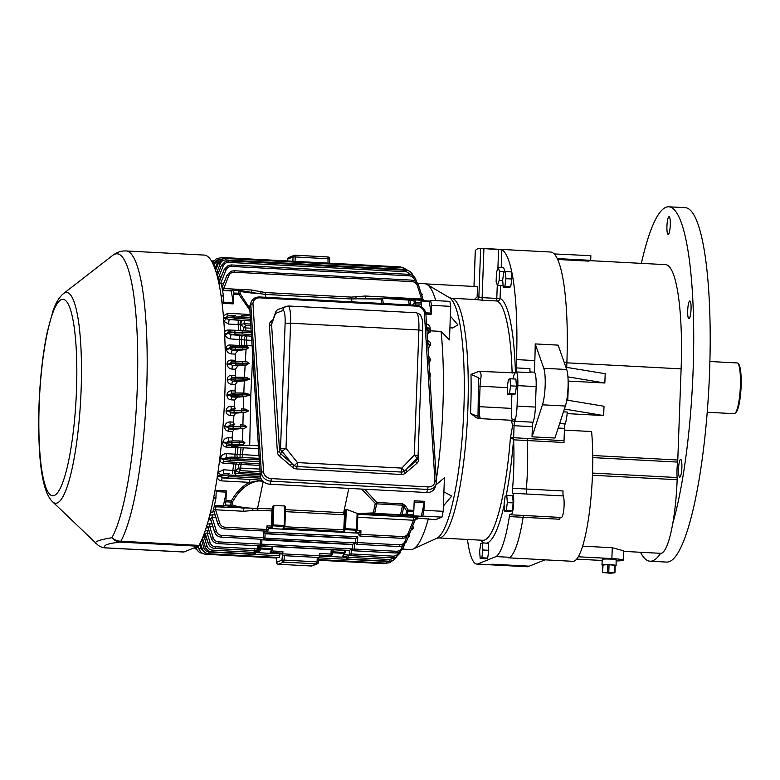 <?xml version="1.0" encoding="UTF-8"?>
<svg xmlns="http://www.w3.org/2000/svg" width="780" height="780" viewBox="0 0 780 780"><rect width="100%" height="100%" fill="white"/><g stroke="black" fill="none" stroke-linecap="round" stroke-linejoin="round"><path stroke-width="1.17" d="M276.071 311.347A4.67 3.89 19.6 0 0 275.662 312.136L271.772 323.047A4.67 3.89 19.6 0 0 271.586 324.373L279.552 451.171A4.67 3.89 19.6 0 0 281.073 454.058L293.875 465.368A4.622 3.851 19.6 0 0 296.965 466.537L401.3 472.046A4.622 3.851 19.6 0 0 404.274 471.198L415.847 461.175A4.67 3.89 19.6 0 0 416.832 459.761L417.807 457.022A4.67 4.67 0 0 0 418.08 455.618L422.662 330.515L418.88 329.979A18.681 3.481 -87 0 0 416.325 312.76C419.738 314.038 421.18 314.935 420.683 315.442C422.097 319.235 422.604 317.645 422.662 330.515L422.584 330.584M418.139 453.833L418.499 459.508A6.542 5.45 -160.4 0 1 416.871 463.349L405.269 473.265A1.872 0.907 52.5 0 1 404.274 471.198A4.67 0.877 43.8 0 0 401.817 468.098L414.297 455.091A4.67 0.877 43.8 0 1 416.832 458.435A4.67 3.89 19.6 0 0 417.807 457.022M407.257 471.637A1.872 0.936 49.2 0 1 406.234 469.472L416.832 458.435L415.847 461.175A1.872 0.936 49.2 0 0 416.871 463.349M278.314 309.377A4.67 4.67 0 0 0 275.662 312.136A4.67 3.89 19.6 0 0 275.476 313.462A4.67 4.573 68.1 0 1 278.314 309.377L288.035 305.984A18.681 3.481 93 0 1 290.589 323.203L286.006 448.315L297.482 462.589L292.432 467.308L279.503 456.085A6.542 5.45 -160.4 0 1 277.378 452.049L269.402 325.25A6.542 5.45 -160.4 0 1 271.04 321.409L272.942 319.761M277.378 452.049A1.872 0.975 -3.6 0 0 279.552 451.171L280.537 448.432L286.006 448.315L282.058 451.318L291.798 463.427L290.228 465.455M418.08 455.618L414.297 455.091L418.88 329.979L290.589 323.203L285.119 323.32L280.537 448.432A4.67 3.89 19.6 0 0 282.058 451.318L279.503 456.085M427.986 486.886A7.468 6.23 19.6 0 0 434.918 480.899A1.872 0.975 -3.6 0 1 436.43 481.757A1.872 0.975 -3.6 0 1 436.4 481.972A9.341 7.79 -160.4 0 1 436.03 484.624L434.938 487.685A9.341 7.79 -160.4 0 1 426.64 492.511L269.948 484.234A9.341 7.79 -160.4 0 1 260.276 475.781L249.717 307.788A9.341 7.79 -160.4 0 1 250.088 305.126L251.179 302.065A9.341 7.79 -160.4 0 0 250.809 304.726A1.872 0.975 -3.6 0 1 252.993 303.849L263.552 471.851A7.468 6.23 19.6 0 0 271.284 478.608L427.986 486.886L427.732 489.45L271.04 481.172L271.284 478.608M603.038 565.1L602.56 572.481L610.018 573.202L614.933 572.832L602.764 572.432M607.474 572.111L607.747 564.671L603.038 564.993M607.747 564.671L609.053 564.71L608.79 572.149M614.582 572.764L614.855 565.325L609.053 564.71M602.823 565.285A7.088 0.605 2.1 0 1 601.936 564.954A7.088 0.605 2.1 0 1 609.043 564.613A7.088 0.605 2.1 0 1 616.102 565.471A7.088 0.605 2.1 0 1 615.186 565.734M601.936 564.954L602.316 559.387A6.913 0.585 2.1 0 1 609.248 559.055A6.913 0.585 2.1 0 1 616.132 559.894L616.102 565.471M576.635 559.124L602.238 560.479M616.132 560.927A14.011 1.19 -177.9 0 0 623.22 560.147A14.011 1.19 -177.9 0 0 611.881 558.568L578.243 556.793M492.599 564.233L491.273 564.769A80.788 15.034 -87 0 0 492.599 564.233L529.259 566.173L545.132 559.777L508.472 557.837A80.788 15.034 -87 0 0 509.798 557.31L508.472 557.837M566.709 367.322L566.894 362.261A119.545 22.25 -87 0 0 554.2 253.939L590.86 255.694L590.694 260.344L588.812 261.105L571.847 260.286M571.603 260.198L569.332 260.052L571.603 260.198M569.332 260.11L557.671 259.457M566.875 362.827L681.115 368.862A113.012 21.031 -87 0 0 665.642 264.644L589.953 260.647M554.2 253.939A119.545 22.25 93 0 0 554.073 253.812A119.545 22.25 -87 0 0 550.524 252.018L479.963 248.293A119.545 22.25 -87 0 0 475.332 250.526L474.016 286.445M568.113 380.835A15.873 2.954 -87 0 1 568.21 388.303L567.772 400.247M516.555 371.933A4.67 0.868 93 0 1 516.194 367.906L529.942 368.628A4.67 0.868 -87 0 0 530.303 372.665L516.555 371.933A15.873 2.954 93 0 1 517.813 385.642L517.062 406.107A15.873 2.954 93 0 1 514.771 421.19A15.873 2.954 93 0 1 514.751 421.249L533.081 422.214A15.873 2.954 -87 0 0 535.392 407.072L536.133 386.607A15.873 2.954 -87 0 0 534.398 372.177L534.826 360.575A119.545 22.25 -87 0 0 535.216 343.921L558.119 345.13L566.699 369.496A21.011 3.91 93 0 1 568.064 386.938A21.011 3.91 93 0 1 565.364 406.019L554.941 438.038L532.028 436.829L532.399 426.67L514.069 425.704A4.67 0.868 93 0 1 514.751 421.249L511.505 421.034A120.013 22.337 -87 0 0 511.543 420.284L478.91 418.558L476.434 417.797L470.525 413.351C475.917 415.798 478.364 416.588 477.867 415.73M467.454 539.467A80.788 15.034 -87 0 0 476.882 564.086L490.63 564.808A80.788 15.034 -87 0 0 491.273 564.769L491.273 564.769A80.788 15.034 -87 0 1 490.63 564.808L527.28 566.748A80.788 15.034 -87 0 0 529.259 566.173M506.161 495.778A122.821 22.854 93 0 0 513.601 439.023L510.354 438.457L512.655 425.324L514.069 425.704L513.62 438.077A4.67 0.868 93 0 0 513.601 439.023A4.67 0.868 93 0 0 513.62 439.832L527.368 440.563A4.67 0.868 93 0 1 527.368 438.799A4.67 0.868 93 0 0 527.368 440.563A80.788 15.034 93 0 1 526.373 489.031L563.033 490.961A4.67 0.868 -87 0 0 563.297 495.944L526.646 494.013A4.67 0.868 93 0 1 526.373 489.031A80.788 15.034 -87 0 0 527.368 440.563L564.018 442.494A4.67 0.868 93 0 1 564.018 440.739L564.476 428.366L558.197 428.035M559.63 423.618L565.149 423.91A15.873 2.954 -87 0 0 567.274 412.045L563.462 411.84M640.487 552.26A177.45 33.023 93 0 0 650.081 561.21A177.45 33.023 93 0 0 660.572 553.322A68.182 12.685 -87 0 0 660.611 553.322A68.182 12.685 -87 0 0 672.818 523.175A68.182 12.685 -87 0 0 677.147 479.719A4.67 0.868 -87 0 0 677.118 477.535A16.809 3.13 -87 0 1 677.615 462.082A4.67 0.868 -87 0 0 677.781 460.005L681.115 368.862M582.592 546.156L612.28 547.726L623.571 550.787L623.22 560.147M641.375 263.367A177.45 33.023 93 0 1 668.801 206.797L685.298 207.675A177.45 33.023 93 0 1 708.913 386.617A177.45 33.023 93 0 1 666.578 562.087L650.081 561.21M668.801 206.797A177.45 33.023 93 0 1 693.654 326.761A177.45 33.023 93 0 1 672.818 523.175M670.293 224.874A8.872 1.648 -87 0 0 669.084 216.694A8.872 1.648 -87 0 0 666.968 225.469A8.872 1.648 -87 0 0 668.148 234.419A8.872 1.648 -87 0 0 670.293 224.874M691.06 309.163A8.872 1.648 -87 0 0 689.842 300.982A8.872 1.648 -87 0 0 687.726 309.757A8.872 1.648 -87 0 0 688.906 318.698A8.872 1.648 -87 0 0 691.06 309.163M681.886 467.62A8.872 1.648 -87 0 0 680.677 459.43A8.872 1.648 -87 0 0 678.561 468.205A8.872 1.648 -87 0 0 679.741 477.155A8.872 1.648 -87 0 0 681.886 467.62M564.379 409.032L603.661 415.555L567.138 413.624M544.966 559.845L572.89 561.317A80.788 15.034 -87 0 0 588.783 516.682A80.788 15.034 -87 0 0 591.601 431.535L564.408 430.102M567.928 376.877L604.851 383L605.192 373.708L565.909 367.253M604.851 383L568.133 381.059M603.661 415.555L604.003 406.253L566.767 400.081M534.398 372.177L530.098 371.943M560.216 517.403A4.67 0.868 -87 0 0 559.757 519.236L523.107 517.296A80.788 15.034 93 0 1 509.798 557.31L496.06 556.579L477.535 564.047A80.788 15.034 -87 0 1 476.882 564.086M565.149 423.91A4.67 0.868 -87 0 0 564.476 428.366M512.899 493.282A4.67 0.868 93 0 1 512.626 488.299L526.373 489.031A4.67 0.868 93 0 0 526.646 494.013L512.899 493.282A11.203 2.087 93 0 1 513.493 505.869A11.203 2.087 93 0 1 510.978 514.8L561.376 517.462A11.203 2.087 -87 0 0 563.891 508.531A11.203 2.087 -87 0 0 563.297 495.944M535.216 343.921L543.787 368.287A21.011 3.91 93 0 1 545.161 385.729A21.011 3.91 93 0 1 542.451 404.81L532.028 436.829M565.364 406.019L542.451 404.81M533.081 422.214A4.67 0.868 -87 0 0 532.399 426.67M557.261 258.58L590.694 260.344M496.06 556.579A80.788 15.034 93 0 0 509.359 516.575L523.107 517.296A4.67 0.868 93 0 1 523.556 515.463A4.67 0.868 93 0 0 523.107 517.296A80.788 15.034 93 0 1 509.798 557.31L509.798 557.31M504.972 271.557L499.473 271.264L498.137 267.306L503.636 267.599L504.972 271.557A9.165 1.706 93 0 1 504.972 271.567L504.972 271.772M516.438 386.159L515.882 379.07L510.023 378.758L508.384 379.46L507.292 387.241L507.848 394.329L513.708 394.641L515.346 393.949L516.438 386.159L510.568 385.856L510.023 378.758M511.817 278.996L511.261 271.898L505.401 271.596L503.763 272.288L502.671 280.069L503.227 287.157L509.087 287.469L510.725 286.777L511.817 278.996L505.947 278.684L505.401 271.596M483.922 248.674L482.128 297.648L478.871 296.946L480.656 248.381L501.842 249.815A119.545 22.25 93 0 1 516.496 359.599L516.194 367.906M500.526 285.724L500.068 298.35A122.821 22.854 93 0 1 515.434 372.869A14.011 2.603 -87 0 0 513.055 378.924M512.401 420.284A14.011 2.603 -87 0 1 511.387 408.389L511.894 394.543M513.201 502.915L512.655 495.817L506.785 495.514L505.148 496.207L504.065 503.987L504.611 511.075L510.481 511.387L512.119 510.695L513.201 502.915L507.341 502.603L506.785 495.514M488.777 550.319L488.221 543.231L482.362 542.919L480.724 543.611L479.632 551.392L480.188 558.49L486.047 558.792L487.685 558.1L488.777 550.319L482.908 550.007L482.362 542.919M509.359 516.575A4.67 0.868 93 0 1 510.247 514.225A4.67 0.868 93 0 1 510.461 514.39A11.203 2.087 93 0 0 510.978 514.8M513.62 439.832A80.788 15.034 93 0 1 512.626 488.299M435.708 300.622A133.088 24.765 -87 0 0 427.06 284.495A133.088 24.765 -87 0 0 424.71 283.744L417.602 283.374M450.352 316.105L457.948 324.909L452.507 327.99L449.923 327.707M425.763 312.839L431.087 313.121L431.135 314.32L431.467 305.331L450.703 306.355L449.475 339.895L441.061 331.402L430.57 330.847M436.303 479.729A133.088 24.765 -87 0 0 441.061 331.402M435.415 485.345L444.424 477.769L443.186 511.319L423.95 510.305L424.271 501.316L424.144 502.583L414.151 502.057M443.908 491.878L451.708 496.051L443.381 506.025M412.181 515.755L421.258 516.243L421.005 516.799L422.721 516.106L441.967 517.13L435.572 519.704L417.992 518.076M402.685 549.139L410.67 549.559A133.088 24.765 -87 0 0 413.088 549.062A133.088 24.765 -87 0 0 428.395 518.622M431.467 305.331A149.438 27.807 -87 0 0 430.628 300.358L429.136 301.411L421.024 300.982M420.966 300.622L428.951 301.041L420.966 300.612M431.087 313.121A143.832 26.764 -87 0 0 429.136 301.411M512.655 425.324L511.495 421.258M477.994 416.851L478.53 377.666L470.983 374.39L478.988 371.358C480.967 372.294 481.552 374.751 480.733 378.729A14.011 2.603 -87 0 0 480.07 386.236L479.32 406.692A14.011 2.603 -87 0 0 480.275 418.431L480.344 418.636M515.434 372.869L478.988 371.358M474.269 299.598L477.126 296.946A122.821 22.854 93 0 1 478.871 296.946A2.798 2.749 101.6 0 1 475.956 299.598L482.469 300.222A2.798 0.517 93 0 1 482.128 297.648L496.782 298.418L497.279 285.002M480.656 248.381A119.545 22.25 -87 0 0 479.963 248.293M491.273 564.769L477.535 564.047M422.721 516.106A149.438 27.807 -87 0 0 423.95 510.305M441.967 517.13A149.438 27.807 -87 0 0 443.186 511.319M450.703 306.355A149.438 27.807 -87 0 0 449.875 301.373L430.628 300.358M511.543 420.284L514.878 419.026A122.821 22.854 93 0 1 514.771 421.19L511.505 421.034M477.126 296.946L477.506 286.63L425.636 283.891M512.129 373.113A120.013 22.337 -87 0 0 497.133 300.992A2.798 0.517 93 0 1 496.782 298.418L500.068 298.35A2.798 2.749 -65.3 0 1 497.133 300.992L482.469 300.222M478.033 416.959A2.798 2.535 159.5 0 0 480.275 418.431M478.559 379.246A2.798 1.238 -171.6 0 1 480.733 378.729M480.188 558.49L481.825 557.798L487.685 558.1M481.825 557.798L482.908 550.007M504.611 511.075L506.249 510.383L512.119 510.695M506.249 510.383L507.341 502.603M503.227 287.157L504.865 286.465L510.725 286.777M504.865 286.465L505.947 278.684M507.848 394.329L509.486 393.637L515.346 393.949M509.486 393.637L510.568 385.856M502.71 280.585L499.142 280.39L499.473 271.264M502.905 285.851L497.465 285.568L499.142 280.39M498.137 267.306L496.47 272.483L496.129 281.609L497.465 285.568M421.258 516.243A143.832 26.764 -87 0 0 424.144 502.583M214.422 505.313L223.324 505.781A143.832 26.764 -87 0 0 226.2 492.131L226.336 490.864L216.255 490.327L215.923 498.244A148.502 27.631 93 0 1 212.833 512.148L210.444 512.245L212.696 512.401M223.158 302.143L233.152 302.669L233.191 303.869L223.119 303.332L223.353 295.454A148.502 27.631 -87 0 0 221.208 283.666L221.032 283.589M183.953 551.986L198.247 546.234L120.071 542.1C107.055 543.592 102.287 545.512 105.768 547.862A14.011 13.835 124.9 0 1 98.27 545.405L98.27 545.405A14.011 14.011 0 0 0 105.544 547.901A14.011 2.603 93 0 0 105.768 547.862L183.953 551.986A14.011 2.603 93 0 1 183.729 552.025L105.544 547.901M199.007 545.386A150.091 27.934 -87 0 0 225.254 379.06A150.091 27.934 -87 0 0 204.301 255.079L126.116 250.955A150.091 27.934 93 0 1 147.069 374.927A150.091 27.934 93 0 1 120.822 541.261L199.007 545.386A14.011 2.603 93 0 1 198.247 546.234M120.071 542.1A14.011 12.207 -96.6 0 1 111.93 537.722A14.011 12.851 28.8 0 0 120.822 541.261A14.011 2.603 -87 0 1 120.071 542.1M96.505 543.943C93.366 541.993 98.504 539.916 111.93 537.722A146.816 27.319 -87 0 0 137.728 363.597A146.816 27.319 -87 0 0 112.681 255.391L63.482 293.602A105.534 19.637 93 0 1 81.12 389.756A105.534 19.637 93 0 1 52.494 501.706L98.27 545.405M331.188 549.676L331.003 554.278L331.646 555.731L319.488 555.087M344.048 554.755L348.192 554.97L346.388 556.51L342.644 556.306L343.824 554.95M258.112 550.212L259.252 551.908L255.508 551.704L254.26 550.007M271.654 550.933L282.896 551.518L282.623 553.137L270.25 552.484L271.43 551.129M261.739 544.167L351.39 548.905L349.586 550.446L260.627 545.746M349.381 550.631L349.264 553.946A1.638 1.599 -111.9 0 0 350.815 555.662L350.747 555.652M260.335 545.815L349.411 550.602M256.825 550.69L256.893 550.69A1.638 1.599 -111.9 0 0 257.566 550.582L257.556 550.582A1.638 1.599 -111.9 0 1 256.883 550.7A1.638 1.638 0 0 0 257.556 550.582L257.556 550.582A1.638 1.599 -111.9 0 0 258.56 549.149L258.716 545.737L258.59 549.13L257.264 548.964L257.39 545.698M264.888 538.112L354.588 542.851L352.784 544.391L261.758 539.292M261.904 539.818L352.531 544.596L352.385 549.11L352.599 544.557L352.414 549.081A1.638 1.599 -111.9 0 0 353.954 550.787L353.906 550.787A1.638 1.638 0 0 1 352.385 549.11L352.423 549.149M261.7 544.245L261.914 539.692L352.599 544.557M265.093 533.764L355.719 538.541L355.612 542.617L355.787 538.512L355.612 542.617A1.638 1.599 -111.9 0 0 357.162 544.333L357.103 544.323M264.907 537.781L265.102 533.647L355.787 538.512M265.093 533.539L263.845 531.843L357.767 536.806L355.973 538.346L265.093 533.539M285.5 509.652L344.594 512.792L343.756 530.078L344.409 531.531L283.013 528.294L284.193 526.929M356.811 530.556L360.955 530.78L359.151 532.311L355.407 532.116L356.587 530.761M268.252 527.709L267.023 525.817L271.372 526.042L272.015 527.709L268.271 527.514L268.174 529.562M255.489 551.908L255.469 552.474M255.489 552.572L282.185 553.985L282.399 555.584L282.808 553.849L319.459 555.789L319.556 553.459L331.012 554.063M319.459 555.789L319.03 557.515M282.896 551.518L282.808 553.849M282.399 555.584L284.261 555.672L284.105 560.108L281.921 560.147L282.623 553.137M222.29 289.097L223.675 288.541L251.56 290.014L265.366 292.558L351.429 297.102L365.342 296.02L421.59 298.994L423.267 300.134L418.587 285.373L423.238 300.007M223.733 290.199A2.798 0.517 93 0 1 223.675 288.541L228.784 275.759L226.99 275.281L230.987 271.255L226.951 275.291L221.988 287.518M251.881 292.519A2.798 0.517 93 0 1 251.56 290.014M365.732 298.555L351.507 298.964L265.444 294.421L251.95 292.549M238.329 290.14A1.872 1.784 108.4 0 1 239.87 291.252C243.799 292.237 250.741 293.056 260.695 293.728L260.959 291.905M365.781 298.555L382.307 298.262A1.872 1.316 87.2 0 0 382.151 298.252A1.872 1.316 87.2 0 0 381.118 299.072L356.304 298.779A2.798 0.566 82.2 0 1 355.856 296.917M365.683 298.545A2.798 0.517 93 0 1 365.342 296.02M421.648 300.651A2.798 0.517 93 0 1 421.59 298.994L417.349 285.724L418.587 285.373C417.417 282.224 415.174 280.478 411.869 280.137L411.84 280.137C415.126 280.498 417.368 282.253 418.558 285.392M219.531 281.005L219.268 281.648A2.798 2.594 2.2 0 1 218.732 282.37M218.78 282.594A2.798 2.584 -177.5 0 0 219.258 281.921L219.511 283.413M228.218 265.463L224.172 269.519L219.092 281.95M218.585 281.726L219.219 281.629M220.652 283.471A2.798 0.517 93 0 1 220.652 283.413L223.577 283.569M421.112 293.27L422.214 294.265L421.902 295.747M421.317 293.904A2.798 2.418 141.9 0 0 421.99 293.982M422.214 294.265A2.798 2.408 -37.9 0 1 421.395 294.148M220.214 279.26L217.99 279.103M217.191 276.013L221.159 276.929M219.092 279.201A2.798 0.517 93 0 1 218.858 276.812L223.216 265.931L221.413 265.444L225.41 261.427L228.472 260.92L225.391 261.436L221.383 265.463L217.172 275.837M217.454 275.077L216.957 275.048M216.294 272.717L218.439 272.659M216.781 274.414A2.798 0.517 93 0 1 216.703 272.571L220.34 263.484L218.536 263.006L222.534 258.989L225.595 258.482L222.514 258.989L218.498 263.016L215.543 270.319M260.335 476.307L228.121 474.962A1.638 1.404 -94.2 0 1 229.408 473.46L223.431 473.899L220.184 475.546L217.454 475.566M217.357 476.258L220.155 476.248L222.29 477.886L262.002 480.168M220.184 475.459L217.493 475.322M263.299 481.221L258.609 480.948L249.551 482.362L221.666 480.88A2.798 0.517 93 0 1 222.29 477.886L229.466 476.902A1.638 1.394 -97.8 0 1 228.111 475.156L260.344 476.365M220.477 475.049A2.798 1.004 36.4 0 0 217.893 472.622M259.36 479.983A2.798 1.024 94.2 0 0 258.609 480.948C248.128 482.693 239.489 489.596 232.703 501.676L231.445 500.75L231.29 502.106L225.839 501.813L225.986 500.458L231.445 500.75C236.262 492.131 242.307 485.998 249.551 482.362A2.798 0.517 93 0 1 250.175 479.359M217.844 472.592L223.47 469.745L235.804 470.681L238.651 472.28L260.13 473.421M223.665 473.879A2.798 0.517 93 0 1 223.47 469.745M234.946 473.479A2.798 1.979 96.2 0 1 234.946 470.594A132.464 24.648 93 0 0 235.911 464.09L223.324 463.154C220.594 462.657 219.56 461.077 220.223 458.435L220.428 457.802C221.471 455.179 223.46 453.794 226.385 453.658L259.009 455.598M260.842 478.159L235.579 476.824L235.716 473.509L260.218 474.805L235.736 473.519A2.798 1.989 96.2 0 1 235.804 470.681L238.329 468.263A4.67 0.887 -134.7 0 0 240.298 470.662L238.651 472.28A2.798 0.517 93 0 0 238.67 473.665M259.272 459.8L230.041 458.62A1.638 1.404 -94.2 0 1 231.319 457.109L226.405 457.47L223.255 459.118A2.798 0.965 17.5 0 0 220.428 457.802M220.223 458.435A2.798 0.975 -162.3 0 1 223.051 459.761L223.831 461.584L259.535 463.876M226.629 457.46A2.798 0.517 93 0 1 226.385 453.658M223.324 463.154A2.798 0.517 93 0 1 223.831 461.584L231.377 460.551A1.638 1.394 -97.8 0 1 230.032 458.806L259.282 459.859M237.364 457.148A2.798 1.911 95.9 0 1 237.198 454.428A132.464 24.648 93 0 0 237.968 447.925L235.823 447.593A2.798 0.517 93 0 1 235.901 447.037L238.904 447.359L237.968 447.925M259.633 465.436L235.911 464.09A2.798 1.97 97.7 0 1 237.734 462.442M240.298 457.304A2.798 1.921 95.9 0 1 240.211 454.72A130.445 24.277 -87 0 0 241.049 447.671L258.58 448.675M241.566 462.92A2.798 0.517 93 0 0 241.078 464.451A129.821 24.16 93 0 1 240.532 468.088A4.67 2.145 -171.4 0 0 238.329 468.263A130.445 24.277 -87 0 0 238.894 464.48A2.798 1.97 97.7 0 1 240.708 462.852M235.014 457.07A2.798 0.517 93 0 1 235.053 454.116A133.088 24.765 -87 0 0 235.823 447.593L226.307 447.086C223.597 446.667 222.436 445.107 222.817 442.416L222.953 441.851C223.85 439.198 225.722 437.824 228.55 437.736L232.089 437.921L233.113 440.885M228.55 437.736A2.798 0.517 -87 0 0 228.832 441.197M222.953 441.851A2.798 0.663 -166.7 0 1 225.82 442.835L228.608 441.217L232.898 440.895A1.638 1.404 -94.2 0 1 233.083 440.895L242.892 441.148L244.91 442.748L225.82 442.835L226.853 445.175L232.606 445.487L231.211 446.784L235.901 447.037M222.817 442.416A2.798 0.673 -166.6 0 1 225.683 443.41L231.611 442.591L244.91 442.748M226.307 447.086A2.798 0.517 93 0 1 226.853 445.175L232.957 444.346A1.638 1.394 -97.8 0 1 231.611 442.591L231.621 442.406A1.638 1.404 -94.2 0 1 232.898 440.895L239.216 440.953L239.441 442.465L239.07 444.269L232.957 444.346M224.737 426.562L227.633 427.226L229.135 428.951L234.419 429.234L232.694 431.408L228.559 431.194C225.868 430.833 224.591 429.283 224.737 426.562L224.825 426.046C225.576 423.374 227.341 422.009 230.11 421.951L233.444 422.126L234.37 424.798M230.11 421.951A2.798 0.517 -87 0 0 230.422 425.081M224.825 426.046L227.721 426.699L230.207 425.1L234.175 424.808A1.638 1.404 -94.2 0 1 234.361 424.808L234.175 424.808A1.638 1.404 -94.2 0 0 232.889 426.319L227.721 426.699L227.633 427.226L232.889 426.504L246.733 426.748L244.14 425.061L240.484 424.866L240.708 426.368L232.889 426.504A1.638 1.394 -97.8 0 0 234.234 428.249L229.135 428.951A2.798 0.517 93 0 0 228.559 431.194M226.093 410.865L229.008 411.197L230.812 412.883L235.833 413.147L233.893 415.652L230.207 415.457C227.516 415.126 226.151 413.595 226.093 410.865L226.141 410.377C226.736 407.696 228.403 406.341 231.133 406.302L234.429 406.477L235.238 408.827M231.133 406.302A2.798 0.517 -87 0 0 231.465 409.1M226.141 410.377L229.057 410.699L231.25 409.12L235.16 408.837A1.638 1.404 -94.2 0 1 235.345 408.837L235.16 408.837A1.638 1.404 -94.2 0 0 233.883 410.339L229.008 411.197L233.873 410.534L248.713 410.826L245.271 409.09L241.478 408.886L241.702 410.397L233.873 410.534A1.638 1.394 -97.8 0 0 235.219 412.279L230.812 412.883A2.798 0.517 93 0 0 230.207 415.457M226.922 395.314L229.856 395.314L231.943 396.962L236.876 397.225L234.741 400.043L231.328 399.867C228.628 399.545 227.165 398.024 226.922 395.314L226.941 394.836C227.37 392.165 228.95 390.809 231.66 390.78L235.072 390.956L235.745 392.974M231.66 390.78A2.798 0.517 -87 0 0 232.001 393.256M226.941 394.836L229.876 394.826L231.787 393.266L235.882 392.964A1.638 1.404 -94.2 0 1 236.067 392.974L246.031 393.227L250.809 394.973L234.595 394.475L229.856 395.314L246.577 394.748M231.328 399.867A2.798 0.517 93 0 1 231.943 396.962L235.94 396.415A1.638 1.394 -97.8 0 1 234.595 394.67L234.595 394.475A1.638 1.404 -94.2 0 1 235.882 392.964L242.19 393.023L242.414 394.534L242.053 396.337L235.94 396.415M227.253 379.899A2.798 0.526 178.4 0 0 230.197 379.577L232.576 381.176L237.569 381.44L235.238 384.579L231.943 384.413C229.222 384.091 227.662 382.58 227.253 379.899L227.243 379.411C227.497 376.769 228.969 375.424 231.679 375.375L235.365 375.57L235.891 377.247M231.679 375.375A2.798 0.517 -87 0 0 232.03 377.53L230.197 379.577L235.034 378.914L249.853 379.207L246.782 377.491L236.32 377.218A1.638 1.404 -94.2 0 1 236.506 377.218L242.619 377.276L242.863 378.778L230.188 379.08A2.798 0.536 178.3 0 1 227.243 379.411M231.943 384.413A2.798 0.517 93 0 1 232.576 381.176L236.379 380.659A1.638 1.394 -97.8 0 1 235.034 378.914L235.043 378.719A1.638 1.404 -94.2 0 1 236.32 377.218L231.816 377.549M227.077 364.621A2.798 0.819 174.5 0 0 230.022 363.977L232.684 365.547L237.91 365.82L235.384 369.272L232.05 369.096C229.3 368.755 227.643 367.263 227.077 364.621L227.029 364.114C227.068 361.51 228.452 360.175 231.163 360.106L235.297 360.321L235.677 361.627M231.163 360.106A2.798 0.517 -87 0 0 231.514 361.94M227.029 364.114A2.798 0.829 174.4 0 0 229.973 363.46L231.553 361.949M232.05 369.096A2.798 0.517 93 0 1 232.684 365.547L236.554 365.011A1.638 1.394 -97.8 0 1 235.209 363.265L249.034 363.509L247.055 361.852L242.804 361.627L246.919 361.842M246.256 346.359L246.314 345.511L235.072 346.135M226.336 349.498A2.798 1.102 170.3 0 0 229.271 348.533L232.255 350.054L237.871 350.356L235.16 354.11L231.631 353.925C228.813 353.555 227.048 352.072 226.336 349.498L226.249 348.952C226.044 346.418 227.321 345.082 230.051 344.965A2.798 0.517 -87 0 0 230.393 346.476M230.051 344.965L241.849 345.598M226.249 348.952A2.798 1.111 170.1 0 0 229.184 347.987L230.431 346.495M231.631 353.925A2.798 0.517 93 0 1 232.255 350.054L236.438 349.489A1.638 1.394 -97.8 0 1 235.092 347.734L248.381 347.948L247.172 346.33L236.379 346.037A1.638 1.404 -94.2 0 1 236.564 346.037L242.668 346.096L242.911 347.607L235.092 347.548L229.184 347.987L229.271 348.533L235.092 347.548A1.638 1.404 -94.2 0 1 236.379 346.037L230.188 346.495M251.774 340.441L230.588 338.92C227.692 338.5 225.81 337.038 224.952 334.542L224.796 333.947C224.309 331.481 225.449 330.164 228.208 329.979A2.798 0.517 -87 0 0 228.53 331.178M228.208 329.979L240.815 330.525L236.145 330.632A1.638 1.404 -94.2 0 0 235.96 330.632L228.326 331.198L227.867 333.265L231.211 334.737L251.501 336.18M240.845 330.623A2.798 1.97 96.1 0 1 240.815 330.525A132.464 24.648 93 0 0 240.298 324.616L228.803 324.11L223.402 321.019M224.796 333.947A2.798 1.384 165.2 0 0 227.711 332.651L234.673 332.144A1.638 1.404 -94.2 0 1 235.96 330.632L251.189 331.168L242.268 330.691L242.492 332.192L234.673 332.329L251.287 332.719M224.952 334.542A2.798 1.375 165.4 0 0 227.867 333.265L234.673 332.329A1.638 1.394 -97.8 0 0 236.018 334.074L231.211 334.737A2.798 0.517 93 0 0 230.588 338.92M241.732 345.491A132.464 24.648 93 0 0 241.42 339.427A2.798 1.911 97.4 0 1 243.341 335.488M244.725 345.54A130.445 24.277 -87 0 0 244.423 339.827A2.798 1.911 97.4 0 1 246.343 335.878M427.81 344.546L428.386 343.249L427.021 341.669M426.621 340.46C429.429 340.938 430.774 342.381 430.638 344.819L428.064 348.67M427.703 342.937L428.386 343.249A2.798 1.56 -172.4 0 0 430.638 344.819M427.742 343.463L428.308 343.853A2.798 1.55 -172.5 0 0 430.56 345.404M223.421 315.871L227.809 313.306A2.798 0.517 -87 0 0 228.15 315.88M223.558 317.479L225.976 317.45L227.935 315.9L235.199 315.364A1.638 1.404 -94.2 0 1 235.384 315.364L235.199 315.364A1.638 1.404 -94.2 0 0 233.922 316.865L225.976 317.45L226.21 318.61L229.398 319.605L250.546 320.97M223.616 318.181L233.912 317.06L250.331 317.431M223.636 318.396L225.947 318.24M223.821 320.853A2.798 1.355 145.1 0 0 226.21 318.61M228.803 324.11A2.798 0.517 93 0 1 228.881 321.282A2.798 0.517 93 0 1 229.398 319.605L235.258 318.805A1.638 1.394 -97.8 0 1 233.912 317.06L241.742 316.924L241.517 315.412L250.234 315.88L241.537 315.422M426.884 329.813L427.937 328.117L426.143 326.342M426.738 327.571L430.17 328.399L429.858 331.929L427.157 334.152M250.741 324.022L244.101 323.671L240.298 324.616A2.798 1.979 97.8 0 1 242.2 320.404M426.767 328.048L430.141 329.092M244.725 320.668A2.798 0.517 93 0 0 244.101 323.671L245.622 325.455L243.496 327.424L241.156 324.733A2.798 1.979 97.8 0 1 243.048 320.522M427.908 328.906L430.579 329.375A4.67 0.868 -87 0 0 430.638 331.968L429.858 331.929A2.798 1.814 -151.9 0 1 427.752 329.257M428.522 355.865L430.716 359.755L428.981 363.168M428.707 358.878A2.798 1.248 -174.1 0 0 430.716 359.755M428.747 359.512A2.798 1.238 -174.1 0 0 430.667 360.292M429.526 371.816L430.619 374.868L429.868 377.335M429.702 374.692A2.798 0.916 -175.5 0 0 430.619 374.868M429.731 375.209A2.798 0.907 -175.5 0 0 430.579 375.375M346.271 509.301L345.14 510.208L344.468 528.742L345.56 528.713L346.271 509.301L357.552 513.542L373.279 512.928A1.872 1.316 87.2 0 0 374.4 514.02L357.864 514.303L414.112 517.276L417.875 517.861L415.009 520.124M417.875 517.861A2.798 2.74 68.1 0 0 416.725 518.047A2.798 2.701 73.7 0 1 416.803 518.027L416.803 518.027A2.798 2.701 73.7 0 1 417.69 517.93L418.139 517.949A4.67 0.868 -87 0 0 417.602 518.992L416.822 518.953A2.798 1.677 47.1 0 0 415.701 518.798M417.748 517.91A2.798 2.74 68.1 0 0 416.666 518.076M416.803 518.027L416.725 518.047A2.798 2.74 68.1 0 0 415.233 519.548L413.478 520.231L357.757 517.286M414.112 517.276A2.798 0.517 -87 0 0 413.478 520.231L408.272 533.052L409.481 533.764L405.434 537.81L402.373 538.317L402.743 536.591C405.317 536.591 407.17 535.402 408.272 533.052M215.836 517.501L212.072 517.296L210.571 518.924L210.883 520.348M210.844 520.318L208.63 519.334M263.903 539.253L263.913 539.253A1.638 1.638 0 0 0 264.937 537.8L264.907 537.82A1.638 1.599 -111.9 0 1 263.24 539.36L263.201 539.37A1.638 1.638 0 0 0 263.903 539.253L263.903 539.253A1.638 1.599 -111.9 0 1 263.231 539.37L221.305 537.147C218.02 536.786 215.787 535.041 214.617 531.882L210.551 519.314A2.798 2.369 2 0 0 209.001 517.949M209.703 515.239L212.423 514.829A2.798 0.517 93 0 0 212.072 517.296L216.45 531.307L214.617 531.882L210.571 518.924A2.798 2.369 1.8 0 0 209.099 517.598M412.737 525.73L413.634 528.255L410.972 530.244M413.39 528.625A2.798 2.194 33.9 0 0 411.392 529.21M413.634 528.255A2.798 2.184 33.8 0 0 411.469 529.064L411.469 529.064A2.798 2.184 33.8 0 0 411.44 529.103L411.596 528.557M406.204 541.944L411.411 529.172L406.214 541.983L405.005 541.271L406.673 537.167M207.295 524.072L210.122 523.78A2.798 0.517 -87 0 0 209.703 526.442L207.977 527.348L208.182 528.372M206.72 525.983A2.798 2.525 -171.5 0 1 207.977 527.348L211.37 538.366C212.56 541.505 214.802 543.26 218.098 543.611C214.812 543.25 212.589 541.495 211.409 538.346L213.242 537.771C214.159 540.238 215.904 541.612 218.478 541.885L260.403 544.099L260.598 539.233M206.641 526.217A2.798 2.535 -171.2 0 1 207.928 527.602L211.341 538.385L207.851 527.417M207.948 527.797L206.32 527.27M409.149 534.749L409.734 536.425L407.969 537.654M408.379 536.64A2.798 2.398 -142.8 0 1 409.734 536.425M408.301 536.835A2.798 2.398 -142.6 0 1 409.549 536.669M209.722 533.315L205.218 533.462L205.325 534.163M204.584 532.477A2.798 2.642 -160.8 0 1 205.218 533.462L208.231 543.231C209.42 546.37 211.663 548.125 214.948 548.486C211.672 548.116 209.44 546.37 208.26 543.212L205.159 533.627A2.798 2.652 -160.4 0 0 204.526 532.642M205.276 530.468L208.806 530.449M208.26 543.212L210.103 542.636L207.149 533.179A2.798 0.517 93 0 1 207.636 530.38M406.282 541.798L405.912 542.636M206.495 537.927L202.351 537.547M203.707 534.904L205.549 534.963M202.429 538.132L205.14 546.595C206.329 549.744 208.572 551.489 211.858 551.85C208.582 551.489 206.349 549.734 205.169 546.585L207.012 546.01L204.448 537.82A2.798 0.517 93 0 1 205.003 534.934M203.19 540.608L201.454 540.423M200.304 542.89L202.098 548.525C203.287 551.665 205.53 553.42 208.826 553.771C205.54 553.41 203.307 551.655 202.137 548.506L203.97 547.931L201.659 540.53A2.798 0.517 93 0 1 201.698 539.858M272.756 506.366L273.877 505.411L273.01 525.837A0.936 0.848 -152.2 0 1 272.074 524.92L272.756 506.366L272.21 508.95A2.798 0.517 -87 0 0 271.976 510.939L257.38 510.169L243.448 511.251L215.563 509.779L213.272 508.892M217.854 523.702L217.844 523.673C219.034 526.822 221.276 528.577 224.572 528.928C221.286 528.567 219.053 526.812 217.883 523.663L219.716 523.087L215.563 509.779A2.798 0.517 93 0 1 216.197 506.825L272.21 508.95M243.448 511.251A2.798 0.517 93 0 1 244.082 508.297L224.903 505.606L225.166 504.962L230.626 505.245A1.872 1.18 11.9 0 0 232.03 504.826A1.872 1.784 108.4 0 1 230.363 505.898L231.29 502.106A1.872 1.18 11.9 0 0 232.703 501.676L232.03 504.826C235.94 506.405 242.873 507.585 252.827 508.365A2.798 0.546 82.1 0 0 252.954 510.354M242.19 393.023L246.031 393.227M252.73 355.602L250.809 394.973M246.314 345.511L252.096 345.618M245.3 361.881L246.041 349.625L248.381 347.948M244.481 377.51L245.115 365.196L249.034 363.509M243.809 393.256L244.325 380.874L249.853 379.207M243.292 409.12L243.682 396.649L250.799 395.031L249.707 445.341L242.648 445.448L242.658 444.561L244.93 442.806M242.911 425.081L243.194 412.523L245.339 412.415L248.713 410.826M242.687 441.158L242.853 428.493L244.481 428.395L246.733 426.748M239.216 440.953L242.892 441.148M284.261 555.672L318.211 557.466M203.97 547.931C204.886 550.397 206.632 551.772 209.196 552.045L279.767 555.779L279.844 553.858M279.767 555.779L279.337 557.495M396.63 556.978L392.73 560.722L389.63 561.249L392.72 560.732L389.649 561.239L390.029 559.514L394.407 557.768M237.569 381.44L244.325 380.874M349.235 553.975A1.638 1.638 0 0 0 350.785 555.662L392.75 557.866L393.12 556.14C395.704 556.14 397.546 554.96 398.658 552.601L399.867 553.312L395.821 557.359L392.74 557.875L350.815 555.662A1.638 1.599 -111.9 0 1 349.274 553.937L351.185 553.927L350.825 555.652L392.691 557.866M237.91 365.82L245.115 365.196M249.054 363.451L235.209 363.08L229.973 363.46L230.022 363.977L235.209 363.08A1.638 1.404 -94.2 0 1 236.681 361.569L242.804 361.627L231.309 361.949M401.807 547.736L403.006 548.447L398.97 552.493L395.86 553.01L398.97 552.493L395.889 553.01L396.269 551.275C398.853 551.275 400.696 550.085 401.807 547.736L402.568 545.854M237.871 350.356L246.041 349.625M402.158 546.039L406.214 541.983L402.168 546.029L399.106 546.536L402.158 546.039L399.067 546.546L399.477 544.81C402.051 544.81 403.894 543.631 405.005 541.271M214.578 531.901C215.768 535.041 218.01 536.796 221.296 537.157L263.231 539.37L263.845 531.843M416.725 518.047L415.252 519.538L409.481 533.764L405.434 537.81M402.305 538.317L405.366 537.839M386.558 563.16L389.678 562.663L383.633 563.667L386.656 563.17L386.997 561.434L388.908 561.21M389.688 562.653L392.262 560.898L389.62 562.682M236.876 397.225L243.682 396.649M197.72 546.439L198.052 547.492L196.18 548.077L195.858 547.19L196.18 548.077C197.369 551.226 199.612 552.981 202.907 553.332C199.621 552.971 197.389 551.216 196.219 548.067L195.936 547.16M234.419 429.234L242.853 428.493M197.184 550.173L194.405 547.774M232.606 445.487L242.658 444.561M198.227 546.244L199.114 549.023C200.304 552.172 202.547 553.917 205.832 554.278C202.556 553.917 200.323 552.162 199.153 549.003L198.276 546.215M235.833 413.147L243.194 412.523M400.51 266.935L403.709 267.891M213.993 266.097L215.602 262.06L219.599 258.043L222.69 257.536L400.481 266.926L222.69 257.536L216.596 258.55L212.579 262.577L216.596 258.55L219.707 258.034M222.914 259.009C220.33 259.019 218.498 260.198 217.405 262.548L215.543 262.099L219.589 258.053L215.572 262.08L213.964 266.029L215.543 262.139M224.172 269.519L228.228 265.463L231.319 264.947L409.081 274.346C412.376 274.706 414.619 276.452 415.808 279.601L416.647 282.243M226.034 269.968L224.201 269.5L219.258 281.921L224.23 269.48L228.228 265.463L231.319 264.947L231.543 266.428C228.959 266.438 227.126 267.618 226.034 269.968L220.652 283.413M230.987 271.255L234.049 270.748L230.968 271.264L226.931 275.35M228.52 260.92L406.263 270.309C409.558 270.67 411.801 272.415 412.99 275.564L413.039 275.73M403.445 267.872L409.042 271.001M213.564 260.471L211.799 261.495L213.574 260.471M222.476 290.14L231.202 290.959L222.544 290.501M381.849 303.43L381.118 299.072A1.872 1.404 -9.5 0 1 382.541 298.711L383.341 303.508M382.307 298.262L414.863 299.471A1.872 1.297 -92.6 0 0 413.858 300.271A1.872 1.404 -9.5 0 1 415.243 299.92L420.703 299.773L421.405 304.19L415.75 303.888L414.307 302.962L413.858 300.271L409.978 300.436A1.872 1.297 -92.6 0 1 410.982 299.647L410.982 299.647A1.872 1.297 -92.6 0 1 411.128 299.647L408.242 299.627L409.978 300.436L410.728 304.951M412.718 305.058L414.307 302.962A1.872 1.404 -9.5 0 1 415.691 302.62L421.346 302.913M232.869 289.858L238.505 290.579A1.872 1.404 -9.5 0 1 239.87 291.252L240.318 293.953L239.011 294.557L233.551 294.265L233.493 292.988L238.953 293.28A1.872 1.404 -9.5 0 1 240.318 293.953L249.756 308.285M249.873 310.274L239.011 294.557L238.505 290.579L233.044 290.296L238.3 290.131A1.872 1.872 0 0 1 238.797 290.228L252.856 292.617M233.551 294.265L233.191 303.869M233.044 290.296L233.493 292.988M230.997 290.579L232.81 289.848M233.152 302.669A143.832 26.764 -87 0 0 231.202 290.959M421.405 304.19L421.307 306.764M234.429 406.477A133.088 24.765 -87 0 0 234.741 400.043M231.211 446.784L242.648 445.448M238.904 447.359L241.049 447.671M258.394 445.799L249.707 445.341M271.284 551.616L272.61 549.11A0.936 0.936 0 0 0 272.717 548.71L272.717 548.71A0.936 0.848 -152.2 0 1 272.61 549.11L272.61 549.11A0.936 0.848 -152.2 0 1 271.801 549.549L260.812 548.964A0.936 0.848 -152.2 0 1 259.877 548.048L259.954 545.922M223.324 505.781L223.07 506.347L214.295 505.879M364.669 489.235L376.828 502.495L375.287 503.412A1.872 1.18 11.9 0 0 376.672 503.851L374.663 513.367L400.608 514.742L406.019 514.157A1.872 1.18 11.9 0 0 407.375 514.585L413.029 514.888L410.933 516.262L421.005 516.799M412.756 515.531L407.101 515.229A1.872 1.297 -92.6 0 1 406.019 514.157L406.682 511.017L403.796 506.474L405.298 505.547L402.763 503.87L402.607 505.225L403.796 506.474L402.129 514.332A1.872 1.297 -92.6 0 0 403.221 515.404L374.4 514.02L374.663 513.367A1.872 1.18 11.9 0 1 373.279 512.928L375.287 503.412L361.647 489.079M413.692 511.738L408.037 511.436A1.872 1.18 11.9 0 1 406.682 511.017L408.184 510.081L413.848 510.383L413.029 514.888M345.14 510.208L344.594 512.792M224.903 505.606L223.07 506.347M225.839 501.813L225.166 504.962M226.336 490.864L225.986 500.458M424.271 501.316L414.2 500.779L413.848 510.383M284.875 505.996L285.577 507.049L284.915 525.583L284.164 525.476L284.875 505.996L273.877 505.411M284.905 525.593A0.936 0.848 -152.2 0 1 284.807 525.983A0.936 0.936 0 0 0 284.915 525.583L285.577 507.049M284.047 527.426L284.807 525.983A0.936 0.848 -152.2 0 1 284.008 526.412L273.01 525.837L272.015 527.709M357.552 513.542L357.854 514.205L357.552 513.542M343.756 530.078L344.468 528.742A0.936 0.848 27.8 0 0 345.404 529.659L356.401 530.234A0.936 0.848 27.8 0 0 357.201 529.805L357.201 529.805A0.936 0.848 27.8 0 0 357.298 529.415L356.558 529.298L355.407 532.116M332.348 549.744L332.27 551.87A0.936 0.848 27.8 0 0 333.206 552.786L344.194 553.371A0.936 0.848 27.8 0 0 345.004 552.932L345.004 552.932A0.936 0.848 27.8 0 0 345.091 552.552L345.169 550.417M232.089 437.921A133.088 24.765 -87 0 0 232.694 431.408M233.444 422.126A133.088 24.765 -87 0 0 233.893 415.652M235.072 390.956A133.088 24.765 -87 0 0 235.238 384.579M235.365 375.57A133.088 24.765 -87 0 0 235.384 369.272M235.297 360.321A133.088 24.765 -87 0 0 235.16 354.11M271.372 526.042L271.976 510.939M258.619 550.241L258.794 545.854M268.252 528.392L358.898 533.179M319.459 555.955L346.144 557.359L346.213 556.696M707.216 412.25L734.146 413.673A25.681 4.777 -87 0 0 734.565 413.595A25.681 4.777 -87 0 0 735.082 413.254A25.681 4.777 -87 0 0 740.269 388.508A25.681 4.777 -87 0 0 737.822 362.983L738.699 364.006A24.745 4.602 93 0 1 741 388.684A24.745 4.602 93 0 1 736.008 412.386L735.082 413.254M709.907 361.51L737.822 362.983M434.918 480.899L424.359 312.897A7.468 6.23 19.6 0 0 416.627 306.14L416.374 305.253L259.672 296.975L259.925 297.863A7.468 6.23 19.6 0 0 252.993 303.849M416.627 306.14L259.925 297.863M424.359 312.897A1.872 0.975 -3.6 0 1 425.87 313.755A1.872 0.975 -3.6 0 1 425.841 313.969M269.948 484.234L271.04 481.172A9.341 7.79 -160.4 0 1 261.368 472.729A1.872 0.975 -3.6 0 1 263.552 471.851M260.276 475.781L261.368 472.729L250.809 304.726L249.717 307.788M416.374 305.253C421.844 305.955 425.002 308.792 425.87 313.755L436.43 481.757L436.03 484.624A9.341 7.79 -160.4 0 1 427.732 489.45L426.64 492.511M405.269 473.265A6.474 5.392 -160.4 0 1 401.105 474.454L296.77 468.946A6.474 5.392 -160.4 0 1 292.432 467.308M296.77 468.946L296.965 466.537A4.67 0.868 93 0 0 297.482 462.589L401.817 468.098A4.67 0.868 93 0 1 401.3 472.046L401.105 474.454M418.499 459.508A1.872 0.975 -3.6 0 1 417.115 458.971M285.811 306.355A4.67 4.573 68.1 0 0 282.974 310.44L275.476 313.462L271.586 324.373A1.872 0.975 -3.6 0 1 269.402 325.25M272.152 321.965A1.872 0.936 49.2 0 1 271.04 321.409M285.119 323.32A14.011 2.603 -87 0 0 282.974 310.44M566.894 362.261L564.096 362.115M534.826 360.575L516.496 359.599M564.018 440.739L510.451 437.502M592.449 475.254L677.147 479.719M592.527 473.07L677.118 477.535M592.751 457.606L677.615 462.082M592.732 455.51L677.781 460.005M535.392 407.072L517.062 406.107M536.133 386.607L517.813 385.642M566.699 369.496L543.787 368.287M612.28 547.726L611.881 558.568M501.842 249.815L501.199 267.472M504.163 505.245A122.821 22.854 93 0 1 486.525 543.143M484.37 543.026A122.821 22.854 93 0 1 480.743 540.169M413.088 549.062L436.751 538.298A121.027 22.523 -87 0 0 463.427 419.065A121.027 22.523 -87 0 0 449.456 297.697L427.06 284.495M475.956 299.598A120.013 22.337 -87 0 0 475.342 299.52L451.425 298.252A120.013 22.337 93 0 1 467.395 419.279A120.013 22.337 93 0 1 438.76 537.947L482.84 540.277A120.013 22.337 -87 0 0 510.354 438.457M470.525 413.351A120.013 22.337 -87 0 0 470.983 374.39M511.387 408.389L478.374 406.624M507.332 387.67L478.647 386.119M497.903 268.047L498.576 249.454M213.671 497.465L215.992 497.591M221.14 295.952L223.382 296.069M215.923 498.244L213.544 498.118M210.502 512.021L212.833 512.148M218.975 283.549L221.208 283.666M223.353 295.454L221.052 295.327M39.166 405.161A98.377 18.311 -87 0 0 64.048 478.725A98.377 18.311 -87 0 0 70.268 309.046A98.377 18.311 -87 0 0 39.166 405.161M284.417 526.734L343.765 529.874M358.888 534.456L358.976 532.506M358.946 532.545L358.888 534.398A1.638 1.599 -111.9 0 0 360.428 536.104L360.38 536.104M360.438 536.104L402.373 538.317L360.438 536.104A1.638 1.599 -111.9 0 1 358.898 534.388L360.808 534.378L360.438 536.104M360.955 530.78L360.808 534.378L402.743 536.591M355.612 542.675L355.582 542.646A1.638 1.638 0 0 0 357.133 544.333L399.038 546.536M357.172 544.323A1.638 1.599 -111.9 0 1 355.631 542.617L357.542 542.597L357.172 544.323M357.767 536.806L357.542 542.597L399.477 544.81M353.964 550.787L353.954 550.787A1.638 1.599 -111.9 0 1 352.423 549.071L354.334 549.062L353.964 550.787L395.889 553.01L353.964 550.787M354.588 542.851L354.334 549.062L396.269 551.275M351.39 548.905L351.185 553.927L393.12 556.14M267.179 531.034L267.169 531.034A1.638 1.638 0 0 1 266.477 531.151L266.497 531.141A1.638 1.599 -111.9 0 0 267.179 531.034A1.638 1.638 0 0 0 268.203 529.581L268.174 529.6A1.638 1.599 -111.9 0 1 267.179 531.034A1.638 1.599 -111.9 0 1 267.169 531.034A1.638 1.599 -111.9 0 1 266.497 531.141L267.023 525.817M268.281 527.592L268.203 529.581L224.942 527.202L224.572 528.928L266.497 531.141L224.543 528.938C221.237 528.587 218.995 526.841 217.815 523.702L213.389 509.837M265.102 533.627L264.937 537.8L221.676 535.421L221.296 537.157C217.961 536.816 215.728 535.07 214.549 531.921L210.62 519.617M253.734 554.063L253.763 554.073A1.638 1.638 0 0 0 255.499 552.493L255.469 552.513A1.638 1.599 -111.9 0 1 254.475 553.946A1.638 1.599 -111.9 0 1 254.465 553.956A1.638 1.599 -111.9 0 1 253.793 554.063L254.241 550.563M254.475 553.946L254.465 553.956A1.638 1.599 -111.9 0 1 253.802 554.063L211.828 551.85L253.793 554.063L211.858 551.85L212.238 550.124L255.499 552.493L255.528 551.792M256.854 550.7L214.919 548.486L215.329 546.751L257.264 548.964L256.893 550.69L214.958 548.476L256.883 550.7M259.974 545.825L260.003 545.834A1.638 1.638 0 0 0 261.729 544.264L261.7 544.284A1.638 1.599 -111.9 0 1 260.705 545.717A1.638 1.599 -111.9 0 1 260.695 545.717A1.638 1.599 -111.9 0 1 260.023 545.834L260.403 544.099L261.729 544.264L261.914 539.672M260.705 545.717L260.695 545.717A1.638 1.599 -111.9 0 1 260.042 545.825L218.069 543.621L260.023 545.834L218.098 543.611L218.478 541.885M346.174 557.378L346.144 557.339A1.638 1.638 0 0 0 347.695 559.026L347.724 559.026A1.638 1.599 -111.9 0 1 346.174 557.31L346.193 556.725M347.734 559.026L347.724 559.026A1.638 1.599 -111.9 0 1 346.183 557.31L348.094 557.3L347.734 559.026L389.649 561.239L347.734 559.026M348.192 554.97L348.094 557.3L390.029 559.514M265.931 297.307L265.444 294.421A2.798 0.517 93 0 1 265.366 292.558M351.994 301.85L351.507 298.964A2.798 0.517 93 0 1 351.429 297.102M222.68 285.773L221.637 285.714M220.184 475.546L220.155 476.248L228.121 474.962L220.184 475.546M221.666 480.88C218.897 480.46 217.415 478.92 217.22 476.248M232.723 473.411A2.798 0.517 93 0 1 232.83 470.233A133.088 24.765 -87 0 0 233.785 463.71A2.798 0.517 93 0 1 234.293 462.14M223.255 459.118L223.051 459.761L230.041 458.62L223.255 459.118M242.317 457.411A2.798 0.517 93 0 1 242.385 454.72A129.821 24.16 93 0 0 243.214 447.866M239.577 345.637A2.798 0.517 93 0 1 239.567 345.472A133.088 24.765 -87 0 0 239.265 339.378A2.798 0.517 93 0 1 239.879 335.195M238.67 330.574A2.798 0.517 93 0 1 238.67 330.535A133.088 24.765 -87 0 0 238.163 324.597A2.798 0.517 93 0 1 238.241 321.779A2.798 0.517 93 0 1 238.758 320.102M246.88 345.501A129.821 24.16 93 0 0 246.587 340.168A2.798 0.517 93 0 1 247.201 335.956M227.809 313.306L250.146 314.486M425.724 323.768C428.493 324.188 429.975 325.728 430.17 328.399M212.423 514.829L215.026 514.966M210.122 523.78L211.975 523.887M212.852 526.607L209.703 526.442L213.242 537.771M214.1 506.746L216.197 506.825M257.38 510.169A2.798 0.517 93 0 1 257.615 508.18L263.24 481.494M344.37 514.78L285.431 511.651M348.806 488.397L343.668 512.733A2.798 0.517 -87 0 0 343.444 514.712M318.737 557.505L318.572 562.029L317.09 561.844L316.67 563.852L283.676 562.107L284.105 560.108L317.09 561.844L317.255 557.417M318.601 562.058L318.572 562.087A1.872 1.833 68.1 0 1 317.44 563.725A1.872 1.872 0 0 0 318.601 562.058L318.776 557.505M316.67 563.852A1.872 1.833 68.1 0 0 317.44 563.725L312.127 565.861A1.872 1.833 68.1 0 1 311.356 565.987L316.67 563.852M276.783 557.368L276.598 562.292L281.921 560.147A1.872 1.833 68.1 0 0 283.676 562.107L278.333 564.252L311.298 565.987A1.872 1.872 0 0 0 312.127 565.861M276.754 557.368L276.598 562.292A1.872 1.833 68.1 0 0 278.363 564.252L311.327 565.997M329.531 263.172L329.726 258.882L295.22 256.932L295.055 261.358M328.048 263.094L327.951 256.952L294.967 255.206L295.22 256.932L293.036 256.981L287.723 259.116L287.654 260.969M329.686 258.911A1.872 1.833 68.1 0 0 327.99 256.961M294.967 255.206A1.872 1.872 0 0 0 294.167 255.343A1.872 1.833 68.1 0 1 294.938 255.216L327.922 256.961A1.872 1.872 0 0 1 329.726 258.882L329.569 263.182M287.713 259.174L287.723 259.116A1.872 1.833 68.1 0 1 288.853 257.478L294.167 255.343A1.872 1.833 68.1 0 0 293.036 256.981L292.88 261.241M205.179 546.605L202.488 537.995M207.012 546.01C207.928 548.467 209.664 549.841 212.238 550.124M249.873 379.148L242.863 378.778L242.492 380.581L236.379 380.659M246.158 380.776L242.492 380.581M242.658 377.276L246.626 377.481M395.821 557.359L399.867 553.312L400.549 551.606L399.857 553.274M210.103 542.636C211.019 545.103 212.755 546.478 215.329 546.751M242.804 361.627L242.668 364.942L236.554 365.011M246.217 365.128L242.668 364.942M404.635 544.382L403.006 548.408M211.419 538.375L211.341 538.385C212.521 541.525 214.763 543.28 218.069 543.621M248.41 347.89L242.911 347.607L242.551 349.411L236.438 349.489M246.246 349.606L242.551 349.411M242.707 346.096L247.075 346.33M216.45 531.307C217.367 533.774 219.112 535.148 221.676 535.421M251.287 332.66L242.492 332.192L242.131 334.006L236.018 334.074M251.404 334.493L242.131 334.006M213.398 509.779L217.844 523.673L213.466 509.516M219.716 523.087C220.633 525.554 222.378 526.919 224.942 527.202M415.223 519.558L409.481 533.725M250.322 317.382L241.742 316.924L241.371 318.727L235.258 318.805M250.439 319.205L241.371 318.727M202.147 548.535L200.353 542.792M279.367 557.505L208.796 553.78L279.386 557.505L208.835 553.771L209.196 552.045M245.905 396.542L242.053 396.337M246.568 394.807L250.799 395.031M198.052 547.492L199.339 549.734M196.228 548.096L196.18 548.077C197.33 551.245 199.573 552.991 202.878 553.342M246.714 426.689L240.708 426.368L240.347 428.181L234.234 428.249M244.481 428.395L240.347 428.181M240.513 424.866L244.023 425.051M243.467 444.502L239.07 444.269M235.579 476.824L229.466 476.902M231.319 457.109A1.638 1.404 -94.2 0 1 231.504 457.109L259.184 458.308L231.319 457.109M259.389 461.633L237.49 460.483L237.637 457.168M237.49 460.483L231.377 460.551M276.724 558.012L205.832 554.278C202.498 553.937 200.255 552.191 199.085 549.042L198.188 546.254M199.651 544.177L200.986 548.438L204.672 552.25M383.575 563.667L318.669 560.235L383.643 563.667L383.887 563.033M205.832 554.278L276.724 558.022L205.813 554.278L206.173 553.147M199.153 549.003L200.986 548.438M248.693 410.767L241.702 410.397L241.332 412.201L235.219 412.279M245.339 412.415L241.332 412.201M241.498 408.895L245.125 409.081M217.405 262.548L214.968 268.642M400.696 267.725L400.481 266.926L403.757 267.891M222.914 258.843L222.69 257.536M414.931 280.985L414.59 279.923C413.654 277.465 411.908 276.101 409.334 275.818L409.081 274.346M409.334 275.818L231.543 266.428M414.59 279.923L415.808 279.601M222.027 287.683L226.99 275.281L221.988 287.488M234.293 272.22L234.068 270.748L411.869 280.137L412.094 281.619L234.293 272.22C231.718 272.23 229.876 273.41 228.784 275.759M234.097 270.757L411.84 280.137M417.349 285.724C416.413 283.267 414.658 281.892 412.094 281.619M217.21 275.964L221.354 265.483L225.41 261.427M411.304 274.794L406.517 271.781L228.725 262.392C226.141 262.402 224.309 263.581 223.216 265.931M406.517 271.781L406.292 270.309L228.501 260.91L228.725 262.392M215.572 270.416L218.478 263.045L222.534 258.989M225.644 258.482L403.387 267.872L225.625 258.473L225.849 259.954C223.265 259.964 221.432 261.134 220.34 263.484M406.555 270.319L403.64 269.344L225.849 259.954M403.64 269.344L403.416 267.862L409.1 271.031M216.43 260.51L214.422 263.045L212.492 262.792L216.596 258.55M214.422 263.045L213.583 265.122M260.023 471.705L240.298 470.662A4.67 0.868 -87 0 1 240.532 468.088L259.857 469.102M251.004 328.204L245.68 327.922A4.67 0.868 -87 0 1 245.622 325.455L250.848 325.728M245.934 330.886A129.821 24.16 93 0 0 245.68 327.922A4.67 2.808 -5.2 0 1 243.496 327.424A130.445 24.277 -87 0 1 243.789 330.769M431.135 314.32L425.89 314.038M409.276 304.873L408.476 300.076L382.337 298.252L408.242 299.627M411.128 299.647L414.706 299.491M420.898 300.222L415.243 299.92L415.75 303.888L414.775 305.165M272.795 546.595L272.717 548.71L271.966 548.603L270.25 552.484M261.037 545.971L260.812 548.964L259.252 551.908M258.609 550.446L259.877 548.048L271.966 548.603L272.035 546.556M272.776 546.595L272.707 548.691M226.2 492.131L216.216 491.595M400.335 515.385L402.607 505.225L376.672 503.851L376.828 502.495L402.763 503.87M405.298 505.547L408.184 510.081L407.375 514.585L407.101 515.229L403.221 515.404M271.362 526.256L272.074 524.92L284.164 525.476L283.013 528.294M357.142 513.152L356.558 529.298L345.56 528.713L344.409 531.531M357.298 529.386L357.854 514.205M331.003 554.278L332.27 551.87L333.362 551.85L331.646 555.731M344.428 550.378L344.194 553.371L342.644 556.306M343.688 555.448L345.004 552.932A0.936 0.936 0 0 0 345.111 552.533L333.362 551.85L333.44 549.803M389.678 562.663L386.587 563.17L318.698 559.572M318.757 557.837L386.997 561.434M282.428 555.575L283.94 555.652M319.098 557.505L282.438 555.575M259.672 296.975C255.518 296.907 252.691 298.613 251.179 302.065M416.325 312.76L288.035 305.984M602.56 572.481L602.833 565.042M614.933 572.832L615.206 565.393M623.542 551.372L660.611 553.322M436.751 538.298L438.76 537.947M449.456 297.697L451.425 298.252M473.967 286.445L475.283 250.633M218.946 283.384L221.12 283.491M126.116 250.955C121.543 250.673 117.068 252.145 112.681 255.391M52.494 501.706C40.833 490.464 37.742 451.971 39 405.308C40.082 377.754 42.841 353.291 47.278 331.9L53.03 310.83C55.721 302.874 59.202 297.131 63.482 293.602M258.716 545.854L349.352 550.641M358.917 532.662L358.858 534.427A1.638 1.638 0 0 0 360.399 536.114L402.334 538.327L405.424 537.81M257.566 550.582A1.638 1.638 0 0 0 258.59 549.13M346.164 556.842L346.144 557.339M423.608 300.758L423.296 300.095M221.354 265.483L217.162 275.788M214.919 548.486C211.614 548.145 209.371 546.4 208.201 543.25L204.418 532.808M276.569 562.322A1.872 1.872 0 0 0 278.333 564.252M288.853 257.478A1.872 1.872 0 0 0 287.683 259.145L287.615 260.959M396.776 556.676L392.662 560.752M211.828 551.85C208.523 551.509 206.281 549.764 205.111 546.614L202.41 538.181M398.97 552.493L403.006 548.447L404.674 544.342M208.796 553.78C205.491 553.439 203.249 551.684 202.069 548.545L200.275 542.938M386.695 563.16L383.604 563.677L318.669 560.245M416.705 282.292L415.837 279.581C414.658 276.432 412.415 274.687 409.11 274.346L231.319 264.947M413.088 275.759L413.02 275.545C411.84 272.395 409.598 270.65 406.292 270.309M218.478 263.045L215.534 270.29M211.799 261.495L213.115 260.676M231.016 290.579L222.476 290.131M382.337 298.252A1.872 1.872 0 0 0 382.151 298.252L364.981 298.535M415.048 299.471L420.703 299.773M271.323 528.557A0.936 0.936 0 0 0 271.518 528.587L282.516 529.172A0.936 0.936 0 0 0 282.711 529.162M343.912 532.408L354.91 532.993A0.936 0.936 0 0 0 355.105 532.984M356.44 531.248L357.201 529.805A0.936 0.936 0 0 0 357.308 529.405L357.874 514.147M345.189 550.417L345.111 552.533M395.86 553.01L353.925 550.797M263.201 539.37L221.276 537.157M266.477 531.151L224.543 528.938M389.63 561.249L347.695 559.026"/></g></svg>
